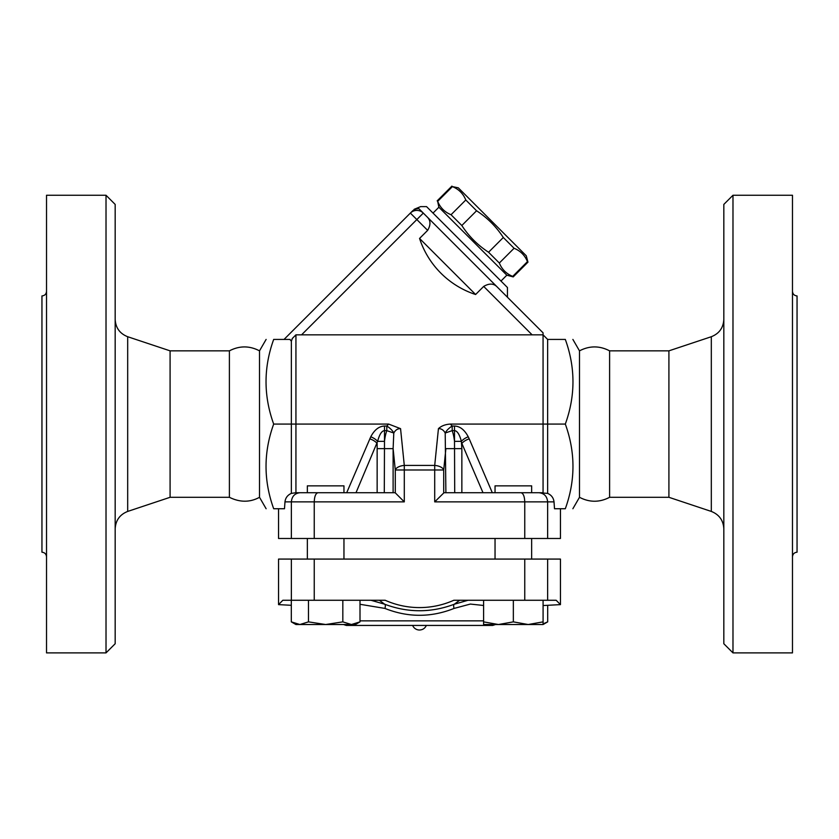 <?xml version="1.0" encoding="UTF-8"?>
<svg xmlns="http://www.w3.org/2000/svg" width="839" height="839" viewBox="0 0 839 839"><rect width="100%" height="100%" fill="white"/><g stroke="black" fill="none" stroke-linecap="round" stroke-linejoin="round"><path stroke-width="1.26" d="M115.174 528.801C115.656 520.348 119.83 514.559 127.685 511.433L170.086 497.296L229.393 497.296L229.393 350.849C239.451 345.616 249.487 345.616 259.513 350.849L259.513 497.296L266.12 508.738M229.393 497.296C239.933 502.498 249.97 502.498 259.513 497.296M115.174 643.744L115.174 204.412L106.018 195.256L106.018 652.889L115.174 643.744M170.086 497.296L170.086 350.849L127.685 336.722C119.799 333.607 115.625 327.818 115.174 319.355M106.018 652.889L46.523 652.889L46.523 195.256L106.018 195.256M46.523 291.364C46.25 294.132 44.719 295.653 41.95 295.936L41.95 552.209C44.708 552.502 46.239 554.034 46.523 556.792M579.487 497.296L579.487 350.849C589.523 345.616 599.56 345.616 609.607 350.849L609.607 497.296C599.57 502.54 589.523 502.54 579.487 497.296L572.88 508.738M711.315 511.433L711.315 336.722L668.914 350.849L668.914 497.296L711.315 511.433C719.17 514.559 723.344 520.348 723.826 528.801M723.826 204.412L723.826 643.744L732.982 652.889L732.982 195.256L723.826 204.412M732.982 652.889L792.477 652.889L792.477 195.256L732.982 195.256M792.477 556.792C792.761 554.034 794.292 552.502 797.05 552.209L797.05 295.936C794.281 295.653 792.75 294.132 792.477 291.364M560.452 508.738L560.452 538.481L278.548 538.481L278.548 508.738M668.914 497.296L609.607 497.296M426.369 625.433C424.995 628.338 422.709 629.869 419.5 630.016A7.436 7.436 0 0 1 412.631 625.433M500.977 281.044L506.829 275.192L438.881 207.233L437.675 201.36C440.255 207.694 444.712 212.152 451.046 214.732L461.828 225.513C468.854 236.294 477.769 245.208 488.56 252.245L499.331 263.016C501.911 269.35 506.368 273.808 512.702 276.388L513.216 276.901L527.962 262.156L527.448 261.642C524.868 255.308 520.411 250.851 514.076 248.271L503.306 237.5C496.269 226.708 487.354 217.794 476.573 210.767L465.792 199.986C463.212 193.652 458.755 189.195 452.42 186.615L458.293 187.821L526.252 255.769L527.962 262.156M512.702 276.388L527.448 261.642M499.331 263.016L514.076 248.271M488.56 252.245L503.306 237.5M461.828 225.513L476.573 210.767M451.046 214.732L465.792 199.986M437.675 201.36L452.42 186.615M433.018 213.085L438.881 207.233M547.636 538.481L547.636 501.869C547.112 496.321 544.207 493.269 538.932 492.724L547.636 493.384L547.636 339.417L543.064 334.834L543.064 492.724L531.653 492.724L531.653 485.854L495.041 485.854L495.041 492.724L492.304 492.724L469.211 438.849A9.156 4.289 -23.2 0 0 461.859 443.422L483.002 492.724M531.653 492.724L495.041 492.724M528.213 624.52L543.085 621.867L543.085 624.52L498.471 624.52L513.342 621.867L528.213 624.52M483.6 621.867L498.471 624.52L483.6 624.52L483.6 600.263M543.085 623.912L547.689 621.867L547.689 605.297M543.085 605.538L560.452 604.625L560.452 559.078L278.548 559.078L278.548 604.625L282.837 600.263L385.174 600.263A84.11 84.11 0 0 0 453.826 600.263L513.342 600.263L513.342 621.867M513.342 600.263L543.085 600.263L543.085 621.867M543.085 600.263L556.163 600.263L560.452 604.625M343.959 559.078L343.959 538.481M307.347 492.724L343.959 492.724L343.959 485.854L307.347 485.854L307.347 492.724L295.936 492.724L295.936 334.834L543.064 334.834L543.064 332.842L427.439 217.217C430.722 220.605 430.795 224.988 427.649 230.368L419.552 238.454L475.608 294.51A87.717 87.717 0 0 1 419.552 238.454M325.658 624.52L342.826 621.867L351.415 624.52L299.901 624.52L308.479 621.867L325.658 624.52M360.004 621.867L355.4 624.52L351.415 624.52L360.004 621.867L360.004 600.263M299.901 624.52L295.915 624.52L291.311 621.867L299.901 624.52M291.311 600.263L291.311 621.867M308.479 600.263L308.479 621.867M342.826 600.263L342.826 621.867M388.635 424.073L386.8 426.044A9.156 3.776 -141.7 0 1 393.795 433.029C395.452 429.988 397.707 428.53 400.56 428.656L388.635 424.073L273.682 424.073C263.488 452.294 263.488 480.516 273.682 508.738C263.488 508.738 263.488 508.738 273.682 508.738C263.488 508.738 263.488 508.738 273.682 508.738L284.494 508.738L284.977 501.869C285.459 497.884 287.588 495.052 291.364 493.384L295.936 492.724M395.001 492.724L295.412 492.724M360.004 604.29L384.912 608.422C407.995 617.588 431.047 617.588 454.088 608.422L470.333 604.07L483.6 605.475M468.078 600.263L454.308 604.227C431.12 612.91 407.922 612.91 384.692 604.227L370.922 600.263M379.322 600.263L384.692 604.227A4.573 1.919 111.5 0 1 384.912 608.422L384.797 608.369M343.529 624.52L346.276 625.433L492.724 625.433L495.471 624.52M459.678 600.263L454.308 604.227A4.573 1.919 68.5 0 0 454.088 608.422M547.636 559.078L547.636 600.263M291.364 559.078L291.364 600.263M524.753 559.078L524.753 600.263M314.247 559.078L314.247 600.263M414.162 209.299L420.633 206.614L426.548 206.614L507.448 287.515L507.448 297.226L543.064 332.842M475.608 294.51L483.694 286.414C489.074 283.267 493.458 283.341 496.845 286.623M410.365 213.085L412.264 211.197L410.365 213.085L416.836 219.566L423.307 213.085A9.156 9.156 0 0 0 410.365 213.085L284.043 339.417M295.936 334.834L292.318 338.463L291.364 341.242L289.979 339.417L273.682 339.417C263.488 367.629 263.488 395.851 273.682 424.073M427.439 217.217L418.944 208.722A9.156 8.768 -135 0 0 412.264 211.197C414.77 208.691 414.77 208.691 412.264 211.197M418.944 208.722C421.178 205.943 421.178 205.943 418.944 208.722M318.033 492.724C315.737 493.269 314.468 496.321 314.247 501.869L404.293 501.869L404.293 469.987L434.707 469.987L434.707 465.414A9.156 4.562 5.8 0 1 443.716 469.987L445.887 448.634L461.859 448.634L461.377 441.356A9.156 4.185 153 0 1 468.235 436.783C464.544 429.809 459.971 426.233 454.507 426.044L454.507 430.627C457.245 430.816 459.531 434.392 461.377 441.356L454.507 441.356L454.707 492.724M393.113 492.724L393.113 448.634L395.284 469.987L395.284 492.86L404.293 501.869M300.068 492.724C294.793 493.269 291.888 496.321 291.364 501.869L314.247 501.869L314.247 538.481M524.753 538.481L524.753 501.869L554.023 501.869C553.541 497.884 551.412 495.052 547.636 493.384M291.364 538.481L291.364 501.869L284.977 501.869M538.932 492.724L520.967 492.724C523.263 493.269 524.532 496.321 524.753 501.869L434.707 501.869L443.999 492.724L520.967 492.724M450.365 424.073C445.341 424.377 441.366 425.897 438.44 428.656C441.293 428.53 443.548 429.988 445.205 433.029A9.156 3.776 141.7 0 1 452.2 426.044L450.365 424.073L565.318 424.073C575.512 452.294 575.512 480.516 565.318 508.738C575.512 508.738 575.512 508.738 565.318 508.738C575.512 508.738 575.512 508.738 565.318 508.738L554.506 508.738L554.023 501.869M355.998 492.724L377.623 441.356C379.469 434.392 381.755 430.816 384.493 430.627L384.493 426.044C379.029 426.233 374.456 429.809 370.765 436.783L346.696 492.724M370.765 436.783A9.156 4.185 -153 0 1 377.623 441.356L384.493 441.356L384.493 430.627L386.8 430.627L393.795 433.029L393.113 448.634L377.141 448.634L377.141 443.422A9.156 4.289 23.2 0 0 369.789 438.849M445.887 492.724L445.205 433.029L452.2 430.627L454.507 430.627L454.507 441.356A36.748 18.301 -84.2 0 0 452.2 430.627L452.2 426.044L454.507 426.044M384.293 492.724L384.493 441.356A36.748 18.301 -95.8 0 1 386.8 430.627L386.8 426.044L384.493 426.044M395.284 469.987A9.156 4.562 -5.8 0 1 404.293 465.414L404.293 469.987L395.284 469.987M273.682 339.417C263.488 339.417 263.488 339.417 273.682 339.417C263.488 339.417 263.488 339.417 273.682 339.417M291.364 341.242L291.364 493.384M547.636 339.417L565.318 339.417C575.512 339.417 575.512 339.417 565.318 339.417C575.512 339.417 575.512 339.417 565.318 339.417C575.512 367.629 575.512 395.851 565.318 424.073M127.685 511.433L127.685 336.722M483.6 620.86L360.004 620.86M483.694 286.414L532.115 334.834M301.568 334.834L416.836 219.566L427.649 230.368M434.707 501.869L434.707 469.987L443.716 469.987L443.716 492.86M469.211 438.849L468.235 436.783M461.859 492.724L461.859 448.634M377.141 448.634L377.141 492.724M438.44 428.656L434.707 465.414L404.293 465.414L400.56 428.656M229.393 350.849L170.086 350.849M711.315 336.722C719.201 333.607 723.375 327.818 723.826 319.355M668.914 350.849L609.607 350.849M506.829 275.192L513.216 276.901M437.171 200.857L451.917 186.111M531.653 559.078L531.653 538.481M495.041 559.078L495.041 538.481M543.085 624.52L547.689 621.867M307.347 559.078L307.347 538.481M278.548 604.625L291.311 605.297M259.513 350.849L266.12 339.417M579.487 350.849L572.88 339.417"/></g></svg>
